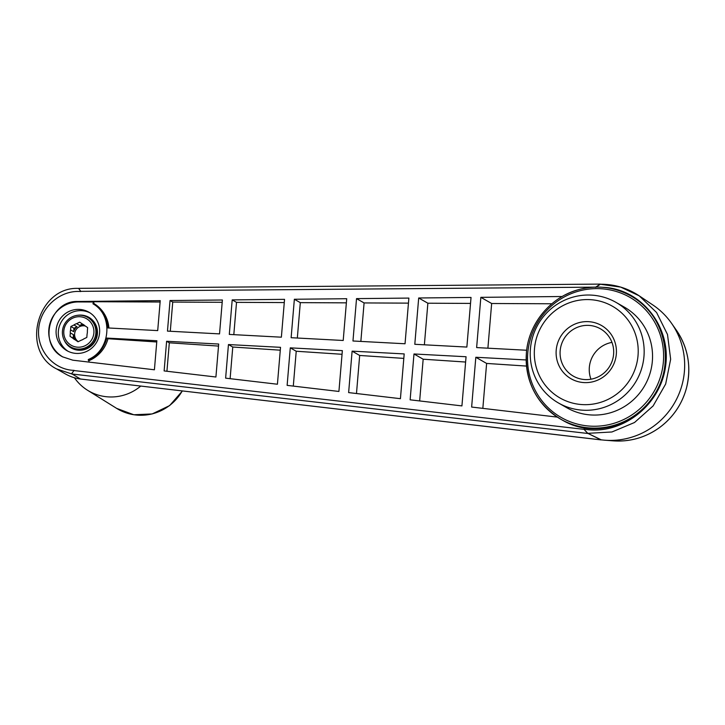 <?xml version="1.0" encoding="UTF-8"?>
<svg xmlns="http://www.w3.org/2000/svg" width="725" height="725" viewBox="0 0 725 725"><rect width="100%" height="100%" fill="white"/><g stroke="black" fill="none" stroke-linecap="round" stroke-linejoin="round"><path stroke-width="1.09" d="M99.579 332.857A22.158 21.659 -60.3 0 0 88.849 312.167A22.158 21.659 -60.3 0 0 59.051 320.677A22.158 21.659 -60.3 0 0 66.89 350.655A22.158 21.659 -60.3 0 0 99.579 332.857M68.014 351.253A22.158 21.659 119.7 0 1 61.262 321.936A22.158 21.659 119.7 0 1 89.936 312.828M77.974 315.257A17.681 17.291 119.7 0 1 97.404 333.826A17.681 17.291 119.7 0 1 64.017 339.717M70.706 346.949L71.757 347.538A17.047 16.666 -60.3 0 0 96.896 333.844A17.047 16.666 -60.3 0 0 88.64 317.94L87.598 317.342A17.047 16.666 119.7 0 1 95.845 333.246A17.047 16.666 119.7 0 1 70.706 346.949A17.047 16.666 119.7 0 1 64.679 323.885A17.047 16.666 119.7 0 1 87.598 317.342M93.008 303.829C113.608 315.176 110.644 350.429 88.341 359.491L88.269 360.271C97.73 355.785 103.911 348.39 106.82 338.086L156.854 340.75L154.416 369.786L72.844 360.198L62.667 356.863C37.628 344.23 49.599 300.34 77.774 301.482L160.225 300.63L157.706 330.6L107.817 327.945C106.91 317.006 101.989 308.705 93.081 303.05L93.008 303.829M160.107 302.017L93.924 301.718L93.779 303.449L93.081 303.05M93.897 301.999L78.563 301.935A29.643 28.982 -60.3 0 0 49.871 323.776A29.643 28.982 -60.3 0 0 62.921 357.008M587.903 433.378L601.215 439.83A74.14 72.491 -60.3 0 0 604.831 440.202A74.14 72.491 -60.3 0 0 674.73 402.602A74.14 72.491 -60.3 0 0 671.531 323.287A74.14 72.491 -60.3 0 0 652.862 304.98L639.223 295.836C627.397 288.015 614.374 284.146 600.155 284.227L620.682 287.1L639.223 295.836L656.596 312.538L667.498 334.497L670.652 359.265L665.668 384.014L653.134 405.918L634.511 422.512L611.909 431.982L587.794 433.333L601.088 439.903L80.484 379.012L71.503 373.638M593.884 287.163L80.729 291.35L78.653 288.468M595.723 287.154L600.173 284.1L78.735 288.342M78.717 288.423L80.729 291.35M71.548 373.801L74.095 370.357C53.469 369.886 36.721 350.275 38.679 328.887C40.31 307.482 60.184 289.828 80.711 291.55M78.735 288.423C37.664 286.121 19.793 350.8 56.722 368.989L71.53 373.864L74.095 370.357M461.925 405.909L466.057 356.745L413.984 353.972L410.132 399.819L461.925 405.909M466.864 347.067L414.8 344.293L418.688 297.984L471.032 297.44L466.864 347.067M400.427 398.687L348.634 392.597L352.114 351.145L404.188 353.918L400.427 398.687M338.919 391.455L287.127 385.374L290.281 347.855L342.354 350.628L338.919 391.455M277.421 384.232L225.629 378.151L228.448 344.556L280.521 347.329L277.421 384.232M215.914 377.009L164.131 370.928L166.614 341.267L218.687 344.04L215.914 377.009M408.873 298.084L405.039 343.768L352.966 340.995L356.528 298.618L408.873 298.084M346.713 298.718L343.206 340.478L291.133 337.705L294.359 299.253L346.713 298.718M284.544 299.353L281.373 337.188L229.299 334.415L232.199 299.896L284.544 299.353M222.385 299.996L219.539 333.89L167.466 331.117L170.04 300.531L222.385 299.996M562.21 296.507L480.847 297.341L476.633 347.583L526.667 350.248M565.255 294.876A70.896 69.328 119.7 0 1 631.013 296.027L632.1 296.652C663.592 314.297 674.966 359.056 656.333 392.107C638.181 425.421 594.582 438.815 563.352 420.681L560.751 419.195A70.896 69.328 119.7 0 1 526.423 352.993M526.151 359.953L475.817 357.271L471.64 407.051L557.344 417.111M600.309 284.254L595.705 287.381M56.722 368.989L65.449 373.964A43.119 42.159 -60.3 0 0 82.587 379.257M587.794 433.333L583.806 429.091L587.785 433.468L71.621 373.955M589.787 438.543A1.704 0.489 96.7 0 0 589.824 438.553L601.107 439.912M615.906 302.325L624.288 307.101A57.946 56.659 119.7 0 1 644.788 385.51A57.946 56.659 119.7 0 1 566.859 407.767L558.477 402.991A57.946 56.659 119.7 0 1 530.419 348.879A57.946 56.659 119.7 0 1 615.906 302.325A57.946 56.659 119.7 0 1 636.405 380.734A57.946 56.659 119.7 0 1 558.477 402.991M140.759 386.062A46.355 45.331 119.7 0 1 87.553 390.267A46.355 45.331 119.7 0 1 75.445 379.157L74.403 377.752M93.869 332.965A15.343 14.998 119.7 0 1 70.216 344.647A15.343 14.998 119.7 0 1 72.437 318.284A15.343 14.998 119.7 0 1 93.869 332.965M76.605 323.667A8.691 8.501 119.7 0 0 73.923 324.99L70.869 326.504L70.579 329.911A8.691 8.501 119.7 0 0 70.325 332.902L70.044 336.309L72.817 338.212A8.691 8.501 119.7 0 0 75.246 339.871L78.019 341.774L81.073 340.261A8.691 8.501 119.7 0 0 83.756 338.938L86.819 337.424L87.1 334.017A8.691 8.501 119.7 0 0 87.353 331.026L87.643 327.618L84.87 325.715A8.691 8.501 119.7 0 0 82.442 324.057L79.668 322.154L76.605 323.667L79.705 325.434A8.691 8.501 -60.3 0 1 84.608 325.471M534.497 348.689A52.834 51.656 119.7 0 1 615.96 308.433A52.834 51.656 119.7 0 1 608.329 399.257A52.834 51.656 119.7 0 1 534.497 348.689M556.211 350.13A30.677 29.997 119.7 0 1 603.508 326.757A30.677 29.997 119.7 0 1 599.077 379.492A30.677 29.997 119.7 0 1 556.211 350.13M88.858 362.083L88.976 360.669L88.269 360.271M487.898 348.181L491.65 303.503L551.852 303.775M491.65 303.503L480.847 297.341M222.194 302.298L172.74 302.071L170.284 331.271M172.74 302.071L170.04 300.531M284.282 302.57L236.522 302.361L233.812 334.651M236.522 302.361L232.199 299.896M346.36 302.851L300.304 302.642L297.332 338.031M300.304 302.642L294.359 299.253M408.447 303.132L364.086 302.932L360.851 341.421M364.086 302.932L356.528 298.618M419.657 400.943L423.164 359.21L465.613 362.038M423.164 359.21L413.984 353.972M93.779 303.449A32.172 31.456 119.7 0 1 108.913 327.999M482.841 408.365L486.62 363.433L526.495 366.08M486.62 363.433L475.817 357.271M218.515 346.079L169.315 342.807L166.931 371.254M169.315 342.807L166.614 341.267M280.276 350.184L232.77 347.03L230.115 378.677M232.77 347.03L228.448 344.556M342.046 354.289L296.226 351.244L293.299 386.099M296.226 351.244L290.281 347.855M403.807 358.395L359.673 355.458L356.483 393.521M359.673 355.458L352.114 351.145M470.534 303.413L427.868 303.213L424.379 344.801M427.868 303.213L418.688 297.984M88.976 360.669A32.172 31.456 -60.3 0 0 107.953 338.729L156.754 341.973M107.953 338.729L106.82 338.086M560.171 350.701A27.269 26.662 119.7 0 1 600.4 328.797A27.269 26.662 119.7 0 1 613.604 354.253A27.269 26.662 119.7 0 1 573.375 376.166A27.269 26.662 119.7 0 1 560.171 350.701M611.963 342.399A27.269 26.662 -60.3 0 0 590.975 379.202M78.182 341.557A8.691 8.501 119.7 0 1 85.314 326.023M82.469 324.075L79.705 325.434M73.923 324.99L77.031 326.757A8.691 8.501 -60.3 0 0 73.678 331.678L73.968 328.271L70.869 326.504M77.031 326.757L73.968 328.271M70.325 332.902L73.433 334.669A8.691 8.501 -60.3 0 0 75.917 339.98L70.044 336.309M73.433 334.669L73.143 338.086M82.442 324.057L83.819 324.845M70.579 329.911L73.678 331.678M72.817 338.212L75.917 339.98M75.246 339.871L78.318 341.629M74.077 370.557L583.779 429.327M602.81 287.317C641.09 288.659 671.259 326.431 665.613 365.98C660.647 405.592 621.352 435.906 583.806 429.091M631.013 296.027A70.896 69.328 119.7 0 1 656.098 391.962A70.896 69.328 119.7 0 1 560.751 419.195C536.572 404.033 525.118 381.957 526.395 352.966C528.434 323.903 550.157 297.341 578.097 289.773C596.684 284.753 614.329 286.837 631.013 296.027M671.531 323.287L676.38 330.219A70.153 68.594 119.7 0 1 679.597 404.949A70.153 68.594 119.7 0 1 613.984 440.9A70.153 68.594 119.7 0 1 613.268 440.854L604.831 440.202M527.782 352.93A69.192 67.661 119.7 0 1 634.466 300.213A69.192 67.661 119.7 0 1 624.479 419.159A69.192 67.661 119.7 0 1 527.782 352.93M87.553 390.267L116.643 408.374A47.669 46.608 -60.3 0 0 182.265 390.911M78.563 301.935L77.774 301.482M589.824 438.553L80.511 379.021M116.643 408.374L133.808 414.754L152.168 413.957L169.641 405.592L182.446 390.929M676.38 330.219C688.315 348.036 691.632 367.502 686.33 388.618C681.763 404.74 672.764 417.781 659.324 427.723C645.64 437.438 630.523 441.824 613.984 440.9L613.268 440.854"/></g></svg>
